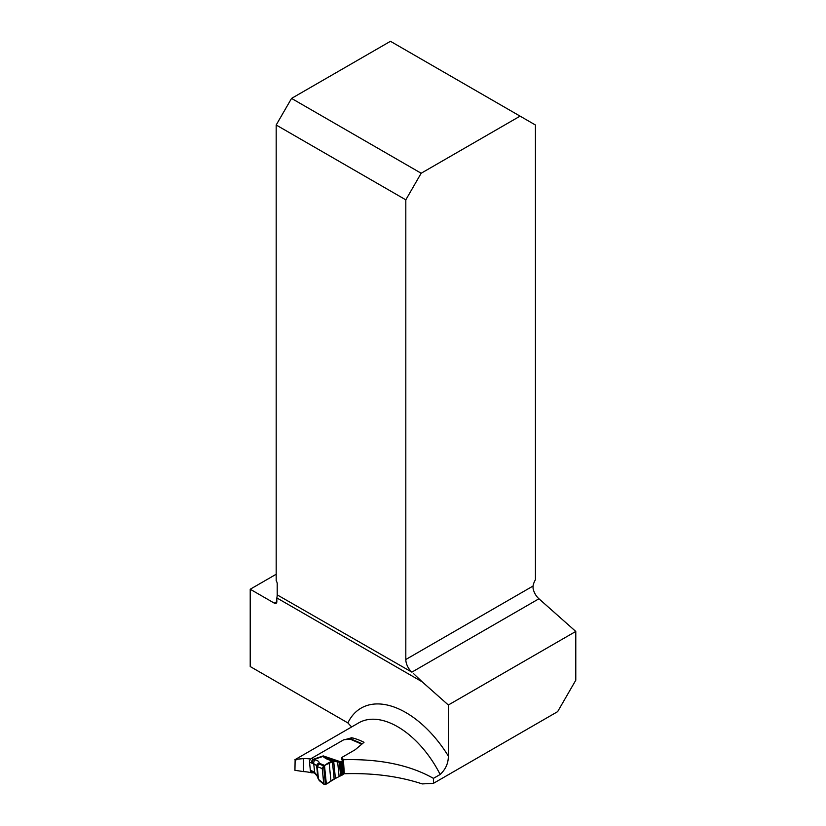 <?xml version="1.0" encoding="UTF-8"?>
<svg xmlns="http://www.w3.org/2000/svg" width="826" height="826" viewBox="0 0 826 826"><rect width="100%" height="100%" fill="white"/><g stroke="black" fill="none" stroke-linecap="round" stroke-linejoin="round"><path stroke-width="1.24" d="M312.032 772.073L312.125 772.929A89.394 51.615 -120 0 0 303.472 771.587L294.934 770.307L295.13 759.59L358.721 722.864A77.809 44.924 -120 0 1 440.155 774.489C445.679 769.285 448.404 763.152 448.342 756.069L448.342 705.012L422.22 681.853L276.834 597.921A11.585 6.691 120 0 0 277.206 594.875L411.885 672.137A11.585 6.691 -120 0 1 405.814 659.499L533.049 586.037L533.049 588.174A11.585 6.691 -120 0 0 538.944 598.778L575.784 631.436L575.784 680.221L557.643 711.64L433.433 783.347L433.433 778.36L440.155 774.489M296.73 759.775C292.972 759.703 295.223 759.321 303.472 758.619A77.809 44.924 60 0 1 310.628 759.053M276.183 574.246L250.216 589.237L250.216 666.541L347.87 722.915A89.394 51.615 60 0 1 448.342 756.069M421.167 173.243L291.547 98.408L390.461 41.3L520.081 116.136L421.167 173.243L405.814 199.84L405.814 659.499M405.814 199.84L276.183 125.005L291.547 98.408M277.206 594.875L277.206 583.703A3.624 2.086 -120 0 0 276.183 580.75L276.183 125.005M250.216 589.237L274.273 603.125L276.834 601.648L276.834 597.921M276.834 601.648A3.624 2.086 60 0 1 276.09 603.3A3.624 2.086 60 0 1 274.273 603.125M520.081 116.136L535.434 125.005L535.434 579.728A11.585 6.691 120 0 0 533.049 586.037M422.22 681.853L413.454 673.531M575.784 631.436L448.342 705.012M312.93 772.465L312.125 772.929M433.433 783.347L422.22 783.915C398.958 776.244 372.98 772.847 344.318 773.735L343.523 772.465M345.041 739.621L351.742 737.742A77.809 44.924 60 0 1 364.008 742.306L355.201 749.729L341.923 757.401L343.399 759.713C379.753 758.774 409.768 764.99 433.433 778.36M351.628 726.963L347.87 722.915M351.742 737.742L351.897 739.311M343.399 759.713L344.318 773.735M341.923 757.401L342.222 760.354A2.168 1.094 174.3 0 1 342.336 760.653A2.168 1.094 174.3 0 1 341.706 761.531L339.28 762.264L333.673 761.18L335.408 778.453L343.017 774.602A2.168 1.094 -5.7 0 0 343.647 773.725L342.336 760.653M318.764 779.63L317.886 778.154M317.246 766.735L316.719 766.26L317.246 766.735L317.256 764.659L318.939 763.967L317.246 766.735L318.495 779.217L319.414 780.704M341.613 759.538L342.212 760.343L342.036 758.547A1.807 0.909 -5.7 0 0 341.51 759.29A1.807 0.909 -5.7 0 0 341.613 759.538M361.767 744.185L350.172 739.136A2.168 1.094 174.3 0 1 349.243 739.311L344.597 739.652A1.807 0.909 -5.7 0 0 343.327 740.013L311.33 758.485L313.219 759.311A2.891 1.859 113.5 0 0 311.423 762.987L309.523 762.161L310.339 770.255L312.228 771.081A2.891 1.859 113.5 0 0 313.116 772.547L311.226 771.721A2.891 1.859 -66.5 0 1 311.195 771.711L311.01 771.608A2.891 1.859 -66.5 0 1 310.339 770.255M350.172 739.136L350.782 738.991A2.168 1.394 -66.5 0 1 351.318 739.053L362.222 743.803M334.158 779.094L332.372 761.273L325.971 758.629L322.873 756.461L323.234 755.914L327.117 758.475L333.673 761.18L323.585 765.836L322.233 768.593L323.885 784.101L325.454 784.514L335.408 778.453M323.73 783.533L322.233 768.593C324.701 764.948 328.087 762.501 332.372 761.273L334.158 779.094C330.73 780.147 325.94 786.424 323.73 783.533L318.898 779.692M322.233 768.593L317.597 766.724M326.342 783.977L324.473 765.341L319.187 763.224L318.939 763.967L323.585 765.836L325.454 784.514M325.971 758.629A2.891 2.282 -67.6 0 1 327.117 758.475L337.658 762.047L339.104 776.471M309.523 762.161A2.891 1.859 -66.5 0 1 309.874 760.219L310.018 759.93A2.891 1.859 -66.5 0 1 311.33 758.485M312.228 771.081L314.623 772.434L317.69 776.11M316.73 765.671L313.746 763.689A2.891 2.044 -75 0 1 315.346 759.868C317.948 760.601 319.228 761.717 319.187 763.224A2.891 2.664 4 0 0 316.75 765.619L316.709 766.342M340.993 761.933L323.234 755.914L313.219 759.311L315.346 759.868M313.168 771.567A2.891 1.642 120.9 0 0 313.735 772.868L315.181 773.735A2.891 1.642 120.9 0 1 314.623 772.434L313.746 763.689L312.342 763.307A2.891 2.044 -75 0 1 313.952 759.486L322.873 756.461A2.891 2.633 15.5 0 1 323.338 756.451M316.719 766.26L317.256 764.659L316.719 766.26M303.472 771.587L303.472 758.619M538.944 598.778L411.885 672.137M312.342 763.307L311.423 762.987M341.706 761.531L343.017 774.602M329.14 762.914L330.958 781.055M339.28 762.264L340.642 775.8M339.806 762.253L341.138 775.583M340.477 762.15L341.788 775.284M340.89 761.995L342.201 775.077M319.29 780.611L317.886 778.092L316.709 766.352M319.363 780.663L324.195 784.514M313.126 772.547L313.735 772.868M315.181 773.735L317.876 777.029"/></g></svg>
